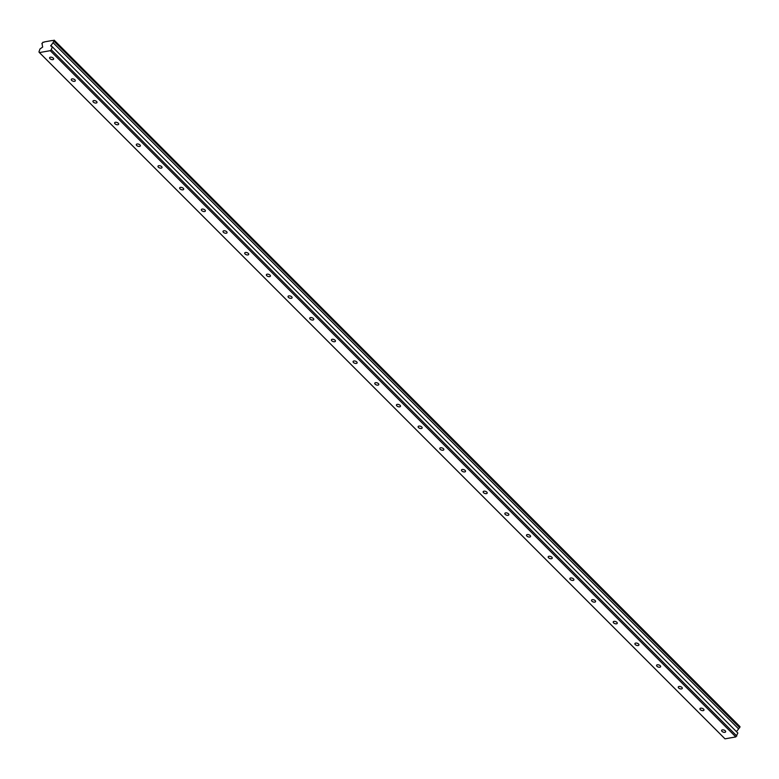 <?xml version="1.0" encoding="UTF-8"?>
<svg xmlns="http://www.w3.org/2000/svg" width="779" height="779" viewBox="0 0 779 779"><rect width="100%" height="100%" fill="white"/><g stroke="black" fill="none" stroke-linecap="round" stroke-linejoin="round"><path stroke-width="1.17" d="M722.006 731.384A2.123 1.1 -160.8 0 0 724.1 732.338A2.123 1.1 -160.8 0 0 725.639 731.802A2.123 1.1 -160.8 0 0 725.268 730.809A2.123 1.1 -160.8 0 0 723.165 729.865A2.123 1.1 -160.8 0 0 721.627 730.4A2.123 1.1 -160.8 0 0 722.006 731.384M49.983 58.698A2.123 1.1 -160.8 0 0 52.076 59.642A2.123 1.1 -160.8 0 0 53.615 59.107A2.123 1.1 -160.8 0 0 53.245 58.123A2.123 1.1 -160.8 0 0 51.141 57.179A2.123 1.1 -160.8 0 0 49.613 57.714A2.123 1.1 -160.8 0 0 49.983 58.698M71.658 80.393A2.123 1.1 -160.8 0 0 73.762 81.347A2.123 1.1 -160.8 0 0 75.29 80.812A2.123 1.1 -160.8 0 0 74.92 79.818A2.123 1.1 -160.8 0 0 72.827 78.874A2.123 1.1 -160.8 0 0 71.288 79.409A2.123 1.1 -160.8 0 0 71.658 80.393M93.334 102.098A2.123 1.1 -160.8 0 0 95.437 103.042A2.123 1.1 -160.8 0 0 96.976 102.507A2.123 1.1 -160.8 0 0 96.596 101.523A2.123 1.1 -160.8 0 0 94.502 100.579A2.123 1.1 -160.8 0 0 92.964 101.114A2.123 1.1 -160.8 0 0 93.334 102.098M115.019 123.793A2.123 1.1 -160.8 0 0 117.113 124.747A2.123 1.1 -160.8 0 0 118.651 124.202A2.123 1.1 -160.8 0 0 118.281 123.218A2.123 1.1 -160.8 0 0 116.178 122.274A2.123 1.1 -160.8 0 0 114.64 122.809A2.123 1.1 -160.8 0 0 115.019 123.793M136.695 145.498A2.123 1.1 -160.8 0 0 138.789 146.442A2.123 1.1 -160.8 0 0 140.327 145.907A2.123 1.1 -160.8 0 0 139.957 144.923A2.123 1.1 -160.8 0 0 137.854 143.979A2.123 1.1 -160.8 0 0 136.325 144.514A2.123 1.1 -160.8 0 0 136.695 145.498M158.371 167.193A2.123 1.1 -160.8 0 0 160.474 168.137A2.123 1.1 -160.8 0 0 162.003 167.602A2.123 1.1 -160.8 0 0 161.633 166.618A2.123 1.1 -160.8 0 0 159.539 165.674A2.123 1.1 -160.8 0 0 158.001 166.209A2.123 1.1 -160.8 0 0 158.371 167.193M180.046 188.898A2.123 1.1 -160.8 0 0 182.15 189.842A2.123 1.1 -160.8 0 0 183.688 189.307A2.123 1.1 -160.8 0 0 183.308 188.323A2.123 1.1 -160.8 0 0 181.215 187.369A2.123 1.1 -160.8 0 0 179.676 187.914A2.123 1.1 -160.8 0 0 180.046 188.898M201.732 210.593A2.123 1.1 -160.8 0 0 203.825 211.537A2.123 1.1 -160.8 0 0 205.364 211.002A2.123 1.1 -160.8 0 0 204.994 210.018A2.123 1.1 -160.8 0 0 202.891 209.074A2.123 1.1 -160.8 0 0 201.352 209.609A2.123 1.1 -160.8 0 0 201.732 210.593M223.407 232.298A2.123 1.1 -160.8 0 0 225.501 233.242A2.123 1.1 -160.8 0 0 227.04 232.707A2.123 1.1 -160.8 0 0 226.67 231.723A2.123 1.1 -160.8 0 0 224.566 230.769A2.123 1.1 -160.8 0 0 223.037 231.314A2.123 1.1 -160.8 0 0 223.407 232.298M245.083 253.993A2.123 1.1 -160.8 0 0 247.186 254.937A2.123 1.1 -160.8 0 0 248.715 254.402A2.123 1.1 -160.8 0 0 248.345 253.418A2.123 1.1 -160.8 0 0 246.252 252.474A2.123 1.1 -160.8 0 0 244.713 253.009A2.123 1.1 -160.8 0 0 245.083 253.993M266.759 275.698A2.123 1.1 -160.8 0 0 268.862 276.642A2.123 1.1 -160.8 0 0 270.401 276.107A2.123 1.1 -160.8 0 0 270.021 275.123A2.123 1.1 -160.8 0 0 267.927 274.169A2.123 1.1 -160.8 0 0 266.389 274.705A2.123 1.1 -160.8 0 0 266.759 275.698M288.444 297.393A2.123 1.1 -160.8 0 0 290.538 298.338A2.123 1.1 -160.8 0 0 292.076 297.802A2.123 1.1 -160.8 0 0 291.706 296.818A2.123 1.1 -160.8 0 0 289.603 295.874A2.123 1.1 -160.8 0 0 288.064 296.409A2.123 1.1 -160.8 0 0 288.444 297.393M310.12 319.098A2.123 1.1 -160.8 0 0 312.213 320.042A2.123 1.1 -160.8 0 0 313.752 319.507A2.123 1.1 -160.8 0 0 313.382 318.514A2.123 1.1 -160.8 0 0 311.279 317.569A2.123 1.1 -160.8 0 0 309.75 318.105A2.123 1.1 -160.8 0 0 310.12 319.098M331.796 340.793A2.123 1.1 -160.8 0 0 333.899 341.738A2.123 1.1 -160.8 0 0 335.428 341.202A2.123 1.1 -160.8 0 0 335.058 340.219A2.123 1.1 -160.8 0 0 332.964 339.274A2.123 1.1 -160.8 0 0 331.426 339.81A2.123 1.1 -160.8 0 0 331.796 340.793M353.471 362.498A2.123 1.1 -160.8 0 0 355.575 363.442A2.123 1.1 -160.8 0 0 357.113 362.907A2.123 1.1 -160.8 0 0 356.733 361.914A2.123 1.1 -160.8 0 0 354.64 360.969A2.123 1.1 -160.8 0 0 353.101 361.505A2.123 1.1 -160.8 0 0 353.471 362.498M375.157 384.193A2.123 1.1 -160.8 0 0 377.25 385.138A2.123 1.1 -160.8 0 0 378.789 384.602A2.123 1.1 -160.8 0 0 378.419 383.619A2.123 1.1 -160.8 0 0 376.315 382.674A2.123 1.1 -160.8 0 0 374.777 383.21A2.123 1.1 -160.8 0 0 375.157 384.193M396.832 405.888A2.123 1.1 -160.8 0 0 398.926 406.842A2.123 1.1 -160.8 0 0 400.464 406.307A2.123 1.1 -160.8 0 0 400.094 405.314A2.123 1.1 -160.8 0 0 397.991 404.369A2.123 1.1 -160.8 0 0 396.462 404.905A2.123 1.1 -160.8 0 0 396.832 405.888M418.508 427.593A2.123 1.1 -160.8 0 0 420.611 428.538A2.123 1.1 -160.8 0 0 422.14 428.002A2.123 1.1 -160.8 0 0 421.77 427.019A2.123 1.1 -160.8 0 0 419.677 426.074A2.123 1.1 -160.8 0 0 418.138 426.61A2.123 1.1 -160.8 0 0 418.508 427.593M440.184 449.288A2.123 1.1 -160.8 0 0 442.287 450.243A2.123 1.1 -160.8 0 0 443.826 449.697A2.123 1.1 -160.8 0 0 443.446 448.714A2.123 1.1 -160.8 0 0 441.352 447.769A2.123 1.1 -160.8 0 0 439.814 448.305A2.123 1.1 -160.8 0 0 440.184 449.288M461.869 470.993A2.123 1.1 -160.8 0 0 463.963 471.938A2.123 1.1 -160.8 0 0 465.501 471.402A2.123 1.1 -160.8 0 0 465.131 470.419A2.123 1.1 -160.8 0 0 463.028 469.474A2.123 1.1 -160.8 0 0 461.489 470.01A2.123 1.1 -160.8 0 0 461.869 470.993M483.545 492.688A2.123 1.1 -160.8 0 0 485.638 493.643A2.123 1.1 -160.8 0 0 487.177 493.097A2.123 1.1 -160.8 0 0 486.807 492.114A2.123 1.1 -160.8 0 0 484.704 491.169A2.123 1.1 -160.8 0 0 483.175 491.705A2.123 1.1 -160.8 0 0 483.545 492.688M505.22 514.393A2.123 1.1 -160.8 0 0 507.324 515.338A2.123 1.1 -160.8 0 0 508.853 514.802A2.123 1.1 -160.8 0 0 508.483 513.819A2.123 1.1 -160.8 0 0 506.389 512.874A2.123 1.1 -160.8 0 0 504.85 513.41A2.123 1.1 -160.8 0 0 505.22 514.393M526.896 536.088A2.123 1.1 -160.8 0 0 528.999 537.033A2.123 1.1 -160.8 0 0 530.538 536.497A2.123 1.1 -160.8 0 0 530.158 535.514A2.123 1.1 -160.8 0 0 528.065 534.569A2.123 1.1 -160.8 0 0 526.526 535.105A2.123 1.1 -160.8 0 0 526.896 536.088M548.582 557.793A2.123 1.1 -160.8 0 0 550.675 558.738A2.123 1.1 -160.8 0 0 552.214 558.202A2.123 1.1 -160.8 0 0 551.844 557.219A2.123 1.1 -160.8 0 0 549.74 556.264A2.123 1.1 -160.8 0 0 548.202 556.81A2.123 1.1 -160.8 0 0 548.582 557.793M570.257 579.488A2.123 1.1 -160.8 0 0 572.351 580.433A2.123 1.1 -160.8 0 0 573.889 579.897A2.123 1.1 -160.8 0 0 573.519 578.914A2.123 1.1 -160.8 0 0 571.416 577.969A2.123 1.1 -160.8 0 0 569.887 578.505A2.123 1.1 -160.8 0 0 570.257 579.488M591.933 601.193A2.123 1.1 -160.8 0 0 594.036 602.138A2.123 1.1 -160.8 0 0 595.565 601.602A2.123 1.1 -160.8 0 0 595.195 600.619A2.123 1.1 -160.8 0 0 593.101 599.664A2.123 1.1 -160.8 0 0 591.563 600.2A2.123 1.1 -160.8 0 0 591.933 601.193M613.609 622.888A2.123 1.1 -160.8 0 0 615.712 623.833A2.123 1.1 -160.8 0 0 617.25 623.297A2.123 1.1 -160.8 0 0 616.871 622.314A2.123 1.1 -160.8 0 0 614.777 621.369A2.123 1.1 -160.8 0 0 613.239 621.905A2.123 1.1 -160.8 0 0 613.609 622.888M635.294 644.593A2.123 1.1 -160.8 0 0 637.388 645.538A2.123 1.1 -160.8 0 0 638.926 645.002A2.123 1.1 -160.8 0 0 638.556 644.019A2.123 1.1 -160.8 0 0 636.453 643.064A2.123 1.1 -160.8 0 0 634.914 643.6A2.123 1.1 -160.8 0 0 635.294 644.593M656.97 666.288A2.123 1.1 -160.8 0 0 659.063 667.233A2.123 1.1 -160.8 0 0 660.602 666.697A2.123 1.1 -160.8 0 0 660.232 665.714A2.123 1.1 -160.8 0 0 658.128 664.769A2.123 1.1 -160.8 0 0 656.6 665.305A2.123 1.1 -160.8 0 0 656.97 666.288M678.645 687.993A2.123 1.1 -160.8 0 0 680.749 688.938A2.123 1.1 -160.8 0 0 682.277 688.402A2.123 1.1 -160.8 0 0 681.907 687.409A2.123 1.1 -160.8 0 0 679.814 686.465A2.123 1.1 -160.8 0 0 678.275 687A2.123 1.1 -160.8 0 0 678.645 687.993M700.331 709.688A2.123 1.1 -160.8 0 0 702.424 710.633A2.123 1.1 -160.8 0 0 703.963 710.097A2.123 1.1 -160.8 0 0 703.583 709.114A2.123 1.1 -160.8 0 0 701.49 708.169A2.123 1.1 -160.8 0 0 699.951 708.705A2.123 1.1 -160.8 0 0 700.331 709.688M42.261 44.033L41.852 43.614A1.363 0.789 135 0 1 42.124 43.751A1.363 0.789 135 0 1 42.212 44.53A1.363 0.789 135 0 1 42.183 44.598L42.679 47.061L39.982 48.97L38.95 51.94L39.417 52.583L50.255 50.674L735.824 736.924L724.996 738.833L39.417 52.583M54.199 40.167L739.777 726.418L739.738 727.693L54.17 41.443L54.481 40.547L53.897 40.216A1.363 0.789 135 0 1 52.514 40.489A1.363 0.789 135 0 1 52.485 40.469L44.471 41.881A1.363 0.789 135 0 1 43.088 42.154A1.363 0.789 135 0 1 43.059 42.124L41.852 43.614M736.437 731.617L738.628 728.93A1.363 0.789 135 0 1 739.738 727.693M735.824 736.924L737.869 733.049L52.3 46.798L50.703 45.922L53.06 42.679A1.363 0.789 135 0 1 54.17 41.443M50.255 50.674L51.268 49.759L736.837 736.019M51.268 49.759L52.3 46.798M54.481 40.547L740.05 726.797M738.628 728.93L53.06 42.679M52.115 46.691L50.83 45.406"/></g></svg>
